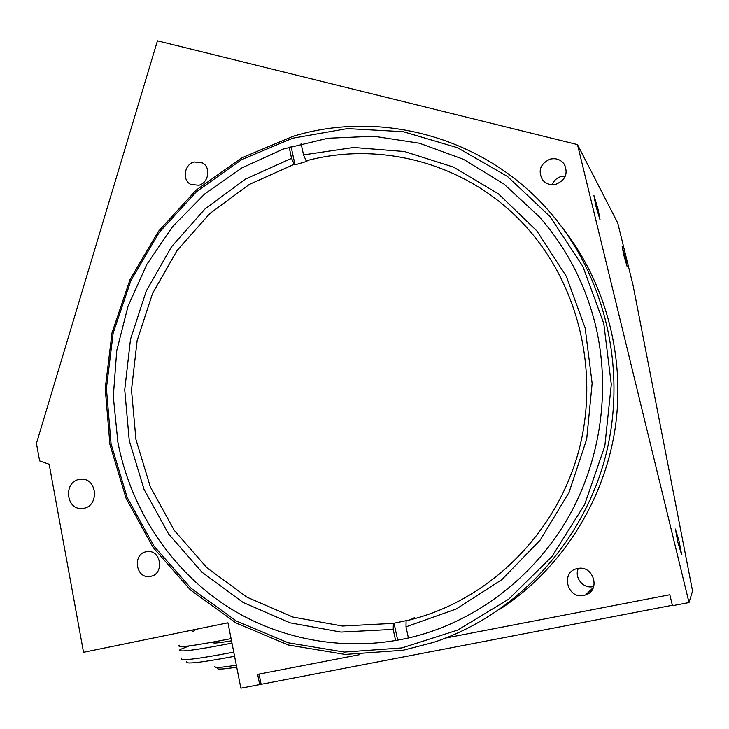 <?xml version="1.0" encoding="UTF-8"?>
<svg xmlns="http://www.w3.org/2000/svg" width="729" height="729" viewBox="0 0 729 729"><rect width="100%" height="100%" fill="white"/><g stroke="black" fill="none" stroke-linecap="round" stroke-linejoin="round"><path stroke-width="1.09" d="M84.108 508.231C98.98 505.552 97.249 479.199 82.249 479.19L78.787 479.5C63.724 482.316 65.911 509.088 81.201 508.541L84.108 508.231M150.748 576.347C164.253 574.087 161.364 550.195 147.796 551.552L146.064 551.789C132.396 554.158 135.685 578.389 149.454 576.539L150.748 576.347M198.862 185.248C208.622 182.906 211.173 167.424 202.534 162.922L194.124 161.947C184.218 164.371 181.886 180.154 190.807 184.437L198.862 185.248M556.118 184.218C565.677 179.926 568.365 173.21 564.191 164.08C560.665 159.487 555.963 157.838 550.094 159.15C540.262 163.752 537.747 170.668 542.54 179.89C546.076 184.009 550.605 185.458 556.118 184.218M565.339 176.099L561.084 176.527C556.801 177.83 553.849 180.555 552.236 184.692M583.801 595.429L585.606 594.937C601.179 590.262 593.269 564.647 577.532 568.565L577.286 568.62C560.364 571.664 567.044 599.375 583.801 595.429M578.379 568.429C573.887 577.368 583.218 589.023 593.041 586.654L593.743 586.49M403.119 650.241L345.099 654.423L288.502 645.028L236.123 623.031L190.387 589.916L153.227 547.625L126.09 498.372L109.924 444.508L105.222 388.484L112.038 332.716L130.017 279.581L158.412 231.357L196.101 190.169L241.581 157.938L292.994 136.314C382.525 108.894 488.503 137.945 552.792 215.593C607.221 280.547 628.052 375.59 604.195 461.229C580.111 546.796 513.18 616.415 433.272 642.459L403.119 650.241M292.712 138.191L241.709 159.615L196.584 191.581L159.186 232.451L131.001 280.291L113.168 333.016L106.407 388.357L111.072 443.943L127.119 497.378L154.056 546.24L190.925 588.175L236.296 620.999L288.247 642.796L344.38 652.081L401.907 647.917L457.757 630.066L508.787 599.12L551.962 556.509L584.658 504.495L604.833 446.002L611.303 384.447L603.767 323.421L582.854 266.422L550.021 216.559L507.384 176.382L457.52 147.723L403.237 131.676L347.387 128.596L292.712 138.191M595.584 325.426C585.296 283.955 566.506 247.714 539.205 216.713L503.867 183.99L463.398 159.259L419.457 143.23L373.731 136.232L327.877 138.246L283.481 148.98L241.982 167.825L204.667 194.014L172.655 226.555L146.857 264.335L128.04 306.144L116.731 350.658L113.296 396.512L117.879 442.275C130.609 508.104 169.41 568.319 225.644 605.489C282.05 642.222 354.668 654.059 422.246 634.394C482.279 616.506 536.152 573.841 568.757 516.597C601.033 459.17 610.747 389.076 595.584 325.426M625.373 257.875L622.138 246.703L623.796 255.086L627.049 266.285L625.373 257.875M679.045 541.091L675.382 529.044L677.997 542.759L681.679 554.833L679.045 541.091M598.236 209.952L593.935 195.563L595.775 205.614L600.095 220.04L598.236 209.952M359.561 654.669L257.647 674.352L259.688 684.577L240.871 688.176L227.958 622.794L83.534 652.3L49.162 464.273L39.63 460.901L36.45 443.414L157.446 40.824L577.486 144.588L617.773 223.056L633.036 285.176L692.55 591.009L689.014 602.546L672.466 605.717L669.814 594.755L445.738 638.03M577.486 144.588L689.014 602.546M259.688 684.577L672.357 605.289M499.52 609.49C560.264 570.151 603.894 502.545 615.13 428.515C626.02 354.422 604.122 277.594 558.241 222.646M94.57 491.182L94.743 494.809M295.026 164.827L306.936 161.355L306.162 160.827C380.356 140.806 465.466 162.977 521.718 222.09C577.732 280.319 600.915 371.489 578.051 453.374C555.061 535.232 488.129 600.304 410.354 619.787L393.35 623.359L342.448 626.029L292.885 617.053L247.049 597.224L206.972 567.809L174.322 530.448L150.356 486.99L135.931 439.478L131.493 389.997L137.116 340.653L152.507 293.523L177.038 250.566L209.742 213.633L249.336 184.41L294.224 164.307L295.026 164.827L291.062 146.502M408.431 638.03L405.998 626.84L406.089 620.816M306.162 160.827L303.537 154.876L301.095 143.64M303.537 154.876L353.601 147.477L404.413 151.504L453.538 167.105L498.49 193.905L536.817 230.856L566.315 276.327L585.168 328.068L592.139 383.363L586.69 439.177L569.039 492.403L540.207 540.08L501.871 579.61L456.272 608.988L405.998 626.84M289.14 147.103L291.573 158.375L294.224 164.307M393.35 623.359L393.204 629.391L395.628 640.627M393.204 629.391L340.944 632.089L290.087 622.839L243.067 602.446L201.988 572.229L168.536 533.874L144.005 489.287L129.243 440.553L124.723 389.824L130.5 339.24L146.283 290.917L171.433 246.876L204.958 209.004L245.545 179.015L291.573 158.375M397.715 640.253L393.997 623.04M259.087 674.07L261.055 683.911M179.407 645.22C175.489 648.3 192.711 646.104 231.084 638.631M195.336 629.455L193.221 631.524L190.743 630.394M217.579 667.892C215.939 669.669 222.318 669.422 236.715 667.144M215.082 666.215C213.315 668.101 220.395 667.746 236.324 665.158M215.975 641.547L213.105 642.586M181.731 658.014C178.295 661.367 195.627 659.408 233.754 652.127M231.968 643.124C193.577 650.55 176.327 652.665 180.227 649.457L189.093 645.94M234.574 656.3C199.527 662.898 183.58 664.584 186.715 661.349M231.512 640.809C216.686 643.342 210.863 643.707 214.025 641.912M564.975 165.392L564.191 164.08M593.388 587.492L585.606 594.937M191.563 184.811L190.807 184.437M151.942 576.01L149.454 576.539M83.598 508.341L81.201 508.541M410.354 619.787L414.619 617.581M521.718 222.09L524.515 225.106"/></g></svg>

